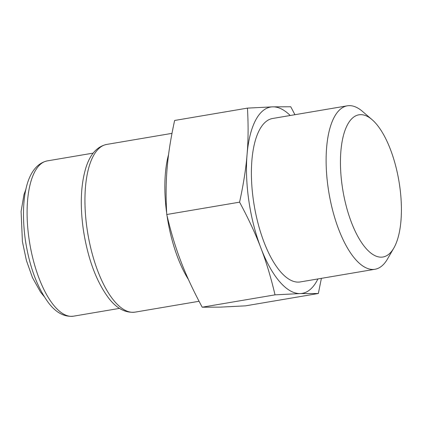 <?xml version="1.0" encoding="UTF-8"?>
<svg xmlns="http://www.w3.org/2000/svg" width="422" height="422" viewBox="0 0 422 422"><rect width="100%" height="100%" fill="white"/><g stroke="black" fill="none" stroke-linecap="round" stroke-linejoin="round"><path stroke-width="0.63" d="M202.201 307.2L220.31 307.126L245.514 305.85L318.336 293.501L300.227 293.575L275.023 294.851L202.201 307.2C193.207 290.463 186.118 275.213 180.932 261.455C175.605 247.719 170.884 232.074 166.759 214.508C165.777 197.522 165.909 182.051 167.144 168.093C168.241 154.157 170.736 138.284 174.629 120.47L247.45 108.122L272.654 106.845L290.758 106.771L294.941 114.7M166.759 214.508L239.58 202.159C243.468 184.351 245.963 168.473 247.065 154.542C248.3 140.584 248.426 125.107 247.45 108.122M321.4 278.346L318.336 293.501M399.544 184.989A72.099 28.406 -99.6 0 1 393.821 248.067A72.099 28.406 -99.6 0 1 342.305 186.777A72.099 28.406 -99.6 0 1 372.04 119.626A72.099 28.406 -99.6 0 1 399.544 184.989M393.821 248.067L387.475 259.024A82.886 32.658 -99.6 0 1 375.01 269.257A82.886 32.658 -99.6 0 1 328.253 188.565A82.886 32.658 -99.6 0 1 347.295 105.822A82.886 32.658 -99.6 0 1 362.435 111.371L372.04 119.626M347.295 105.822L272.586 118.492A82.886 32.658 80.4 0 0 253.538 201.236A82.886 32.658 80.4 0 0 300.295 281.928L375.01 269.257M239.58 202.159C248.574 218.897 255.663 234.147 260.849 247.904A94.496 37.231 80.4 0 1 247.065 154.542A94.496 37.231 80.4 0 1 272.654 106.845A94.496 37.231 -99.6 0 1 290.215 115.501M275.023 294.851C270.898 277.286 266.176 261.64 260.849 247.904A94.496 37.231 80.4 0 0 300.227 293.575A94.496 37.231 80.4 0 0 317.924 278.937M87.138 229.336A85.044 33.507 -99.6 0 1 106.676 144.435C97.181 146.487 90.319 154.051 86.083 167.133C80.771 184.282 79.879 205.298 83.403 230.175C87.845 258.517 96.121 280.973 108.238 297.547C116.293 308.329 125.25 313.187 135.114 312.127A85.044 33.507 -99.6 0 1 87.138 229.336M188.449 279.512A85.044 33.507 -99.6 0 1 167.054 215.779A85.044 33.507 -99.6 0 1 167.049 215.742M166.679 213.131A85.044 33.507 -99.6 0 1 168.605 154.383M29.129 239.517A78.745 31.028 -99.6 0 1 47.222 160.903C25.352 165.783 20.092 202.228 25.394 240.361C29.424 266.129 36.93 286.686 47.923 302.025C55.535 312.454 64.075 317.175 73.549 316.178A78.745 31.028 -99.6 0 1 29.129 239.517M171.986 133.357L106.676 144.435M199.063 301.282L135.114 312.127M26 188.987L23.97 194.653L21.1 211.406L22.403 241.558L26.412 260.506L32.473 277.639L40.491 292.003L44.257 296.661M93.183 153.112L47.222 160.903M119.516 308.382L73.549 316.178"/></g></svg>
